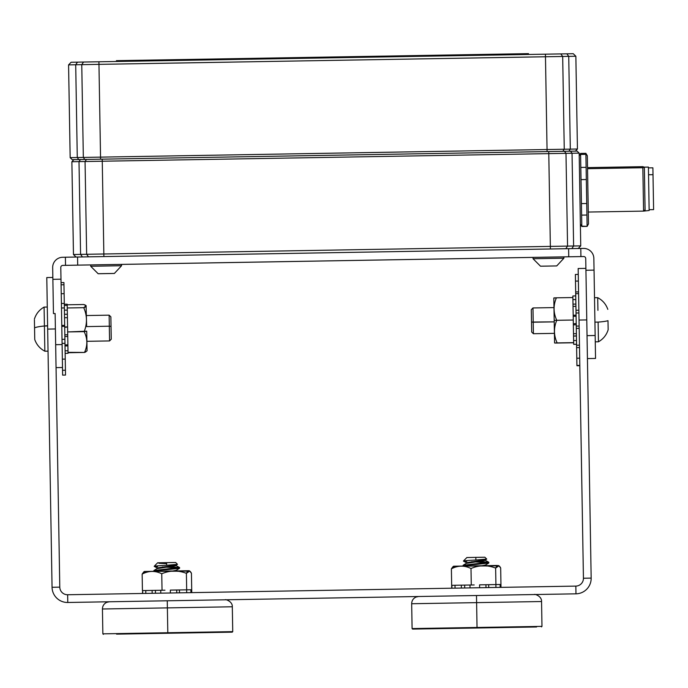 <?xml version="1.0" encoding="UTF-8"?>
<svg xmlns="http://www.w3.org/2000/svg" width="688" height="688" viewBox="0 0 688 688"><rect width="100%" height="100%" fill="white"/><g stroke="black" fill="none" stroke-linecap="round" stroke-linejoin="round"><path stroke-width="1.03" d="M73.47 254.526L76.067 257.045L73.461 254.526L76.067 257.045L73.461 254.517L71.879 161.74L73.47 254.526M578.161 268.518L579.038 320.049L586.769 319.92L591.164 578.101L586.511 304.5L586.769 319.92L579.038 320.049L578.161 268.518L585.892 268.38L585.729 258.533L586.511 304.5L585.729 258.533A2.03 2.03 -0.5 0 0 583.665 256.538A2.03 2.03 179.5 0 1 585.729 258.533A2.03 2.03 -0.5 0 0 583.665 256.538L77.701 265.138L77.563 257.02L77.701 265.138L568.752 256.779L568.615 248.669L65.386 257.226L65.523 265.362L77.701 265.155L65.523 265.344L65.386 257.226L65.523 265.353L66.848 265.336L62.789 265.405L77.701 265.138L65.523 265.362L65.386 257.226L62.651 257.278L583.527 248.42L580.784 248.463L580.921 256.581L579.606 256.607L583.665 256.538L568.752 256.796L583.665 256.538A2.03 2.03 179.5 0 1 585.729 258.533L585.927 270.255L594.045 270.117L593.847 258.387A10.148 10.148 -0.5 0 0 583.527 248.42A10.148 10.148 -0.5 0 1 593.847 258.387L595.154 335.512M121.527 264.407L533.037 257.407L533.062 258.731L563.902 258.206L563.876 256.865L563.902 258.215L533.062 258.731L533.037 257.389L533.062 258.74L533.037 257.407L563.876 256.865L90.687 264.914L121.527 264.39L121.552 265.731L106.133 265.998L90.713 266.256L90.687 264.914L90.713 266.256L106.133 265.998L121.552 265.731L121.527 264.39L121.552 265.749L114.38 273.446L98.143 273.721L106.262 273.6L98.143 273.721L114.38 273.454L121.552 265.749M62.789 265.405L66.848 265.336L62.789 265.396A2.03 2.03 -0.5 0 0 60.793 267.443A2.03 2.03 179.5 0 1 62.789 265.405A2.03 2.03 179.5 0 0 60.793 267.46A2.03 2.03 -0.5 0 0 60.793 267.46A2.03 2.03 179.5 0 1 62.789 265.405M587.036 335.641L595.154 335.503L587.036 335.641M586.511 304.5L585.927 270.255L594.045 270.117L595.541 358.439L587.432 358.577M580.921 256.581L568.752 256.796L568.615 248.669L580.784 248.463L580.921 256.572L580.784 248.463M141.014 601.226L67.785 602.482A15.463 15.463 179.5 0 1 52.056 587.277L52.056 587.277A15.463 15.463 -0.5 0 0 67.785 602.473L575.968 593.83L575.83 586.099L67.648 594.742A7.731 7.731 -0.5 0 1 59.787 587.148L52.056 587.277A15.463 15.463 -0.5 0 0 67.785 602.473L67.648 594.742A7.731 7.731 179.5 0 1 59.787 587.148L55.135 313.539L55.393 328.959L47.661 329.096L52.056 587.277L59.787 587.148L55.393 328.959L47.661 329.096L46.784 277.556L52.847 277.453L52.675 267.606A10.148 10.148 -0.5 0 1 62.651 257.278A10.148 10.148 -0.5 0 0 52.675 267.606L53.458 313.573L52.873 279.328L60.991 279.19L60.793 267.451L61.705 321.15L60.991 279.19L52.873 279.328L52.675 267.606A10.148 10.148 179.5 0 1 52.675 267.52A10.148 10.148 -0.5 0 0 52.675 267.598L53.458 313.573L55.135 313.539L53.458 313.573M61.481 307.983L64.371 307.94L61.481 307.983L62.496 367.512L62.083 343.389L64.973 343.338L65.506 375.063L62.625 375.115L62.539 370.282L65.429 370.23L65.24 359.093L62.35 359.145L65.24 359.093L64.973 343.338L64.904 339.304L64.973 343.338L62.083 343.389L62.04 341.024L62.101 344.576L61.705 321.15M62.135 346.253L62.101 344.576L55.659 344.688L62.101 344.576M46.784 277.556L47.721 332.459M534.275 594.535L476.492 595.524L534.395 594.535C534.06 593.727 541.903 595.928 541.551 601.527L411.673 603.737L476.612 602.628L477.033 627.473L541.981 626.372L477.033 627.473L476.612 602.628L541.551 601.527L476.612 602.628L476.492 595.524L450.253 595.971L476.492 595.524L476.612 602.628L476.492 595.524L575.968 593.83A15.463 15.463 -0.5 0 0 591.164 578.101A15.463 15.463 -0.5 0 1 591.164 578.238A15.463 15.463 179.5 0 1 575.968 593.83L575.968 593.83A15.463 15.463 -0.5 0 0 591.164 578.238L591.164 578.238A15.463 15.463 179.5 0 1 575.968 593.83L534.473 594.535L575.968 593.83L575.83 586.099A7.731 7.731 -0.5 0 0 583.433 578.238L579.038 320.049L583.433 578.238A7.731 7.731 179.5 0 1 583.433 578.307A7.731 7.731 -0.5 0 0 583.433 578.238A7.731 7.731 179.5 0 1 575.83 586.099L67.648 594.742L67.785 602.482A15.463 15.463 179.5 0 1 52.056 587.277L46.81 278.812L47.291 307.037L44.092 307.089L44.307 319.817M47.61 325.734L44.419 326L44.092 307.089L44.419 326L47.61 325.949L47.911 343.536L48.04 351.155L44.84 351.207L44.419 326L44.84 351.207C39.956 348.627 36.584 344.74 34.744 339.519L34.546 327.858A20.451 2.915 -1 0 1 44.419 326A20.451 2.915 179 0 0 34.546 327.858L34.744 339.519M67.785 602.482L109.272 601.776L67.785 602.473M167.261 600.779L167.382 607.891L102.435 608.992L167.373 607.891L167.253 600.787L193.491 600.34L109.426 601.768L106.786 602.318C103.983 603.66 102.529 605.887 102.435 608.992L167.382 607.891L167.261 600.779L225.157 599.798C224.856 598.981 232.682 601.217 232.312 606.782L167.382 607.891L232.312 606.782L232.742 631.636L167.803 632.736L167.382 607.891L167.803 632.736L102.856 633.846L167.803 632.736L167.812 633.252L122.249 634.035L232.234 632.16L167.812 633.252L167.803 632.736L232.742 631.636L232.234 632.16M418.51 596.513L225.234 599.798L418.51 596.513M450.253 595.971L225.036 599.798M576.088 316.265L573.199 316.317L576.088 316.265L576.071 315.173L573.181 315.224L572.855 296.012L572.88 297.543L572.855 296.012L572.88 297.543L556.394 297.818C553.066 297.921 553.075 297.964 556.394 297.947C553.075 297.964 553.066 297.921 556.394 297.818C553.195 305.369 553.324 312.868 556.773 320.298C553.582 327.901 553.711 335.434 557.16 342.916C553.84 343.02 553.84 343.063 557.16 343.045L573.654 342.727L573.68 344.335L576.561 344.292L576.931 365.741L576.716 353.064L576.931 365.741L579.821 365.698L583.433 578.238L591.164 578.101L583.433 578.238L578.264 274.417L578.376 281.057L575.486 281.108L575.374 274.46L578.264 274.417L575.374 274.46L576.596 346.322L576.931 365.741L579.821 365.698L576.922 365.44L576.802 358.233L579.692 358.19L579.511 347.595L576.621 347.646L576.295 328.391L579.184 328.339L579.141 326.043L576.252 326.086L576.037 313.023L578.918 312.971L578.875 310.245L575.985 310.297L575.701 293.69L578.591 293.638L578.875 310.245L575.985 310.297L576.037 313.023L578.918 312.971L579.141 326.043L576.252 326.086L576.295 328.391L579.184 328.339L579.468 345.178L576.578 345.221L576.802 358.233L579.692 358.19L579.812 365.388L576.922 365.44L576.707 352.849L576.922 365.44L576.621 347.646L579.511 347.595L579.468 345.178L576.578 345.221L576.252 326.086L575.701 293.69L578.591 293.638L578.376 281.057L575.486 281.108L575.675 291.944L578.565 291.893L575.675 291.944L575.374 274.46L575.804 299.547L572.915 299.598L572.855 295.969L575.744 295.917L575.71 294.06L575.744 295.917L572.855 295.969L572.88 297.543L556.394 297.818C553.195 305.369 553.324 312.868 556.773 320.298L573.267 320.023L573.035 306.366L575.916 306.315L576.071 315.173L573.181 315.224L573.035 306.366L575.916 306.315L575.899 304.93L576.062 314.889L575.804 299.547L572.915 299.598M576.716 353.064L576.725 353.606L576.716 353.064M554.175 319.094L554.218 321.855L531.514 322.061L531.299 309.686L531.686 332.046L533.415 333.723L533.217 322.216L533.415 333.723L554.416 333.362L554.58 342.908L554.193 320.367L556.773 320.298C553.582 327.901 553.711 335.434 557.16 342.916C553.84 343.02 553.84 343.063 557.16 343.045L573.654 342.762L573.68 344.335L573.654 342.727L573.68 344.335L576.561 344.292L576.604 346.52L576.561 344.241L573.68 344.292L573.267 320.023L554.193 320.367L553.814 298.05L554.562 341.85L553.831 299.074L553.978 307.588L532.976 307.949L533.174 319.456M575.83 301.026L575.675 291.944L575.83 301.026M576.209 323.532L573.328 323.807L576.209 323.532L576.398 334.531L576.217 323.756L576.389 333.689L573.5 333.74L573.345 324.839L576.234 324.788L573.345 324.839L572.88 297.543M576.596 346.15L576.424 336.011L573.534 336.062L576.424 335.882L576.596 346.15M576.424 336.011L576.501 340.517L573.611 340.569L576.501 340.517L576.561 344.241L573.68 344.292L573.345 324.684L573.5 333.74L576.389 333.689L576.424 335.882M572.992 304.139L575.882 304.087L572.992 304.139M557.16 342.916L573.654 342.633L557.16 343.045M573.654 342.727L573.68 344.292L573.654 342.727M576.561 344.292L576.596 346.322L576.561 344.292M572.923 299.736L572.889 297.655M531.686 332.046L531.514 322.061L533.217 322.216L532.976 307.949L533.217 322.216L554.218 321.855M531.471 319.662L531.514 322.061L531.471 319.662M477.033 627.473L412.095 628.583L477.033 627.473L477.042 627.989L412.619 629.09L536.571 626.983L477.042 627.989L477.033 627.473M528.289 627.121L527.765 626.613L526.638 627.146L425.803 628.866L528.289 627.121L426.887 628.849L426.311 628.342L425.803 628.866M167.812 633.252L116.564 634.13L167.812 633.252M500.735 584.49L498.146 584.533L500.124 584.499L500.167 587.389L500.124 584.499L500.95 584.482L500.675 567.996L498.938 565.811L495.635 568.082C487.371 564.9 479.158 565.037 470.996 568.494L471.28 584.989L462.585 585.135L469.981 585.015L470.033 587.896L469.981 585.015L464.649 585.101L464.701 587.991L464.649 585.101L462.585 585.135L471.28 584.989L470.996 568.494C464.409 565.287 457.873 565.398 451.388 568.83L451.672 585.325L455 585.264L455.052 588.154L455 585.264L461.347 585.161L461.399 588.042L461.347 585.161L462.585 585.135L451.896 585.325L451.939 588.206L451.896 585.325L452.713 585.307L451.896 585.325M498.146 584.533L495.885 584.568L495.936 587.457L495.885 584.568L492.995 584.619L498.146 584.533M488.721 587.578L488.669 584.697L495.919 584.568L495.635 568.082L495.919 584.568L485.943 584.74L485.995 587.629L485.943 584.74L479.57 584.852L488.669 584.697L488.721 587.578M479.57 584.852L479.622 587.733L479.57 584.852L487.844 584.705L479.57 584.852M469.981 585.015L474.204 584.938L469.981 585.015M501.002 587.371L500.675 567.996C498.938 564.702 497.261 564.728 495.635 568.082C487.371 564.9 479.158 565.037 470.996 568.494C464.409 565.287 457.873 565.398 451.388 568.83L454.759 566.198L498.981 565.837M454.759 566.198L451.388 568.83L453.555 566.215L497.218 565.476M451.724 588.214L451.681 585.325L455 585.264L451.672 585.325L451.388 568.83L453.057 566.594M471.28 584.989L474.204 584.938L471.28 584.989M463.153 566.043L463.093 565.33L475.95 563.825L475.967 564.47C467.548 565.072 463.282 565.596 463.162 566.052C463.282 565.596 467.548 565.072 475.967 564.47L488.755 563.051L485.418 565.072L482.047 565.734L485.436 565.054M484.791 565.287L486.468 566.069M488.815 562.32L488.824 562.965L475.967 564.47L475.95 563.825L488.815 562.32L475.907 561.245L488.738 562.234L463.162 565.244L466.507 563.223L485.332 560.324L480.981 559.697L485.436 560.445L466.404 563.343L466.395 562.698L485.427 559.8L485.436 560.445M462.009 595.765L490.974 595.275L462.009 595.765M487.844 562.655L471.727 561.692L487.844 562.655M463.437 561.038L466.799 561.408C460.883 561.098 463.91 560.643 475.89 560.023C463.91 560.643 460.883 561.098 466.799 561.408L463.437 561.098L466.395 562.698M475.89 560.023L486.726 559.06L484.868 557.228L475.847 557.383L475.89 560.023L475.847 557.383L484.868 557.228M486.691 559.086L485.324 559.92L466.498 562.81M475.864 558.389L475.847 557.383L466.825 557.538L466.438 558.063M145.813 593.417L145.761 590.528L152.108 590.424L152.16 593.305L152.108 590.424L153.347 590.399L142.657 590.579L142.7 593.469L142.657 590.579L143.474 590.571L142.433 590.588L145.761 590.528L142.433 590.588L142.149 574.093L142.433 590.588L145.761 590.528L145.813 593.417M142.485 593.469L142.657 590.579M191.496 589.754L188.908 589.797L190.886 589.762L190.929 592.643L190.886 589.762L191.711 589.745L191.436 573.259L189.699 571.074L186.396 573.336C178.132 570.163 169.919 570.3 161.757 573.758C155.17 570.55 148.634 570.662 142.149 574.093L145.521 571.461L189.742 571.1M188.908 589.797L186.646 589.831L186.697 592.721L186.646 589.831L188.908 589.797L183.756 589.883L188.908 589.797M179.482 592.841L179.43 589.96L186.68 589.831L186.396 573.336L186.68 589.831L176.704 590.003L176.756 592.884L176.704 590.003L170.332 590.115L179.43 589.96L179.482 592.841M170.332 590.115L170.383 592.996L170.332 590.115L178.605 589.969L170.332 590.115M160.794 593.159L160.743 590.278L164.965 590.201L155.411 590.364L160.743 590.278L160.794 593.159M191.763 592.635L191.436 573.259C189.699 569.965 188.022 569.991 186.396 573.336C178.132 570.163 169.919 570.3 161.757 573.758L162.041 590.252L153.347 590.399L155.411 590.364L155.462 593.254L155.411 590.364L153.347 590.399L162.041 590.252L161.757 573.758C155.17 570.55 148.634 570.662 142.149 574.093L143.818 571.857M145.521 571.461L142.149 574.093L144.317 571.479L189.183 570.713M162.041 590.252L164.965 590.201L162.041 590.252M153.914 571.307L153.854 570.593L166.72 569.088L166.728 569.733C158.309 570.335 154.043 570.859 153.923 571.315C154.043 570.859 158.309 570.335 166.728 569.733L179.516 568.314L176.18 570.335L172.808 570.997L176.188 570.326M175.552 570.55L177.229 571.332M179.577 567.583L179.585 568.228L166.728 569.733L166.72 569.088L179.577 567.583L166.668 566.508L179.499 567.497L153.923 570.507L157.268 568.486L176.094 565.588L171.742 564.96L176.197 565.699L157.165 568.606L157.156 567.961L176.188 565.063L176.197 565.699M152.77 601.028L181.735 600.538L152.77 601.028M178.605 567.918L162.488 566.955L178.605 567.918M156.787 563.627L154.189 566.31L157.561 566.663C151.644 566.362 154.671 565.906 166.651 565.287C154.671 565.906 151.644 566.362 157.561 566.663L154.198 566.362L157.156 567.961M166.651 565.287L166.608 562.646L157.586 562.801L166.608 562.646L166.651 565.287L177.487 564.323M177.478 564.28L175.629 562.492L166.608 562.646L166.625 563.653L158.894 563.291M177.452 564.349L176.085 565.175L157.26 568.073M157.586 562.801L157.199 563.326M34.546 327.858L34.598 330.773L34.546 327.858M34.417 319.989L34.735 338.651L34.417 319.989M64.371 307.94L64.122 293.673L64.294 303.434L61.404 303.477L64.294 303.434L64.371 307.94L64.663 325.381L61.774 325.424L64.663 325.381L64.904 339.304L62.015 339.356L64.904 339.304L64.294 303.503M64.122 293.673L61.241 293.724L64.122 293.673L63.932 282.544L61.051 282.596L63.932 282.544L64.122 293.673M61.086 284.806L63.975 284.755L61.086 284.806M61.791 326.379L64.681 326.327L61.791 326.379M62.427 363.376L62.539 370.282L65.429 370.23L65.506 375.063L62.625 375.115L62.427 363.376M62.496 367.512L62.582 372.905L62.496 367.512L62.582 372.905L62.496 367.512L56.055 367.616M67.88 344.843L67.897 345.901L65.016 345.952L67.897 345.901L67.88 344.843L64.999 344.894L67.88 344.843L68.026 353.322L65.136 353.374L68.026 353.322L68.009 352.351L84.512 352.445L68.017 352.729L67.742 336.475L67.88 344.843M64.328 305.412L67.209 305.36L67.192 304.191L64.302 304.234L67.192 304.191L67.295 310.099L64.405 310.142L67.295 310.099L67.252 307.588L67.579 326.938L64.689 326.981L67.579 326.938L67.665 331.934L86.722 331.169L87.058 350.863L84.512 352.445C87.711 345.462 87.591 338.53 84.16 331.65C87.342 323.609 87.204 315.62 83.747 307.682L86.095 305.73L83.695 304.509L67.2 304.784L83.695 304.509C87.032 305.506 87.049 306.573 83.747 307.682L67.252 307.966L67.742 336.475L67.708 334.772L64.827 334.824L67.708 334.772L67.587 327.333L67.734 336.217L67.665 331.934L84.16 331.65C87.342 323.609 87.204 315.62 83.747 307.682L67.252 307.966L67.209 305.36L64.328 305.412M85.854 351.886L84.512 352.445C87.711 345.462 87.591 338.53 84.16 331.65L86.722 331.169L87.058 350.863M86.628 325.691L86.086 305.713M65.093 350.811L67.983 350.76L65.093 350.811M64.853 336.527L67.742 336.475L64.853 336.527M64.698 327.385L67.579 326.998L64.698 327.385M64.534 317.718L67.424 317.675L64.534 317.718M64.474 314.261L67.364 314.218L67.295 310.099L67.364 314.218L64.474 314.261M86.456 315.543L109.134 315.164L110.871 316.833L111.035 326.422L109.323 326.207L109.134 315.164L109.323 326.207L86.645 326.594L109.323 326.207L109.573 340.93L109.323 326.207L111.035 326.422L111.25 339.201L109.573 340.93L109.383 329.887M111.035 326.422L111.086 329.612M594.931 322.147L598.121 322.096L598.457 341.79L598.121 322.096L594.931 322.147M594.509 297.723L597.709 297.672L597.924 310.357M608.14 328.933L607.994 320.66A20.451 2.193 179 0 1 598.121 322.096A20.451 2.193 -1 0 0 607.994 320.66L608.149 329.767C606.489 335.039 603.256 339.046 598.457 341.79L595.266 341.841M111.336 273.497L98.143 273.738L111.336 273.514M90.687 264.932L90.713 266.273L90.687 264.932L90.713 266.256L98.143 273.721L90.713 266.273L90.687 264.932M100.405 273.695L106.262 273.6L100.405 273.695M540.493 266.204L556.73 265.929L540.493 266.204L556.73 265.921L540.493 266.196L548.611 266.058L540.493 266.196L533.062 258.74L540.493 266.196M553.685 265.981L542.755 266.17L553.685 265.972M542.755 266.153L548.611 266.058L542.755 266.153M76.084 257.063L73.461 254.526L71.879 161.74L79.008 161.62L80.582 254.388L82.448 256.934L80.582 254.388L73.461 254.517L103.845 253.992L103.888 256.572L103.845 253.992L567.557 246.106L565.785 248.712L567.557 246.106L580.741 245.883L578.212 248.506L580.741 245.883L578.212 248.506L580.741 245.883L80.582 254.388L79.008 161.62L71.879 161.74L73.908 159.642L102.228 159.16L72.249 159.685L70.159 157.647L77.28 157.526L78.776 159.564L84.83 159.461L83.334 157.423L100.543 157.131L100.577 159.195L102.228 159.16L102.263 161.224L85.063 161.517L86.482 159.427L80.427 159.53L79.008 161.62L85.063 161.517L86.482 159.427L102.228 159.16L102.263 161.224L548.783 153.63L548.749 151.566L102.228 159.16L547.089 151.592L547.055 149.528L100.543 157.131L100.577 159.195L84.83 159.461L83.334 157.423L77.28 157.526L78.776 159.564L72.249 159.676L70.159 157.647L72.249 159.685M68.576 64.878L71.113 62.255L68.576 64.878L70.167 157.664L68.576 64.878L70.159 157.664L68.576 64.878L75.706 64.758L77.477 62.144L71.113 62.255L83.54 62.04L81.76 64.655L83.54 62.04L77.477 62.144L75.706 64.758L77.28 157.526L70.159 157.647L68.576 64.878L81.76 64.655L75.706 64.758L77.28 157.526L83.334 157.423L81.76 64.655L98.96 64.354L98.917 61.782L83.54 62.04L545.429 54.18L545.472 56.76L545.429 54.18L573.242 53.707L566.869 53.819L568.735 56.364L575.856 56.244L545.472 56.76L568.735 56.364L570.309 149.133L568.735 56.364L566.869 53.819L545.429 54.18L98.917 61.782L100.543 157.131L83.334 157.423L81.76 64.655L545.472 56.76L547.055 149.528L545.472 56.76L98.96 64.354L100.543 157.131L577.438 149.012L575.409 151.111L577.438 149.012L570.309 149.133L568.89 151.222L570.309 149.133L547.055 149.528L547.089 151.592L564.487 151.3L565.983 153.338L572.038 153.235L573.62 246.003L571.84 248.609L573.62 246.003L572.038 153.235L579.167 153.114L580.741 245.883L579.167 153.114L572.038 153.235L570.541 151.197L577.069 151.085L579.167 153.114L580.741 245.883M71.879 161.757L73.461 254.526L71.879 161.74L73.908 159.642L80.427 159.53L79.008 161.62L85.063 161.517L86.645 254.285L88.511 256.839L86.645 254.285L85.063 161.517L548.783 153.63L550.4 248.979L548.783 153.63L565.983 153.338L567.557 246.106L565.983 153.338L548.783 153.63L548.749 151.566L577.069 151.085L579.167 153.114M575.856 56.244L577.438 149.012L575.856 56.244L573.242 53.707L575.856 56.244L577.438 149.012L575.409 151.111L577.421 149.029M564.255 149.236L562.836 151.326L564.255 149.236L562.681 56.468L564.255 149.236M577.438 149.012L575.409 151.128M560.815 53.922L562.681 56.468L560.815 53.922M528.496 53.647L515.106 53.879L515.123 54.696L515.106 53.879L116.41 60.664L116.418 61.481L116.41 60.664L116.418 61.481L116.41 60.664L528.496 53.647L528.513 54.472M129.8 60.432L129.808 61.258L129.8 60.432M570.541 151.197L564.487 151.3L565.983 153.338L572.038 153.235L570.541 151.197M102.263 161.224L103.845 253.992L102.263 161.224M579.21 155.875L580.577 153.424L579.21 155.918L580.577 153.467L581.816 226.472L587.122 226.378L581.807 226.111L581.627 215.12L586.933 215.034L587.113 226.017L586.933 215.034L581.627 215.12L581.429 203.605L586.735 203.51L586.933 215.034L586.735 203.51L581.429 203.605L581.016 179.62L586.322 179.534L586.735 203.51L586.322 179.534L581.016 179.62L580.81 167.433L586.116 167.347L586.322 179.534L586.116 167.347L580.81 167.433L580.577 153.424L585.875 153.329L585.901 154.353L580.595 154.439L585.901 154.353L586.116 167.347L585.884 153.372L587.328 155.78L588.489 223.918L587.122 226.378L581.816 226.472L580.371 224.056M585.875 153.329L587.328 155.737L585.884 153.691M587.328 155.78L588.489 223.918M642.824 166.668L587.526 167.614L642.824 166.668L644.355 167.175L642.824 166.668M645.077 210.597L643.555 210.046L645.095 210.554L644.355 167.15L648.414 167.107L644.355 167.175L645.095 210.58L643.581 211.113L649.154 210.502L648.414 167.107L649.145 210.485M588.283 212.05L643.581 211.113L642.841 167.734L644.355 167.175L642.841 167.734L643.581 211.113L588.283 212.05M587.543 168.68L642.841 167.734L587.543 168.68M648.423 167.898L652.886 167.82L653.007 174.675L648.543 174.743L653.007 174.675L653.54 205.875M652.955 171.561L653.6 209.616L649.137 209.694M476.492 595.524L418.665 596.505L416.025 597.064C413.221 598.397 411.768 600.624 411.673 603.737L412.095 628.583L412.619 629.09M532.976 307.949L531.299 309.686M541.551 601.527L541.981 626.372L541.473 626.897M103.381 634.353L102.856 633.846L102.435 608.992M219.051 632.384L218.526 631.876L217.399 632.41L117.648 634.104L117.072 633.605L116.564 634.13M485.332 560.324L488.738 562.234M463.428 561.055L466.025 558.364M485.522 565.596L485.513 564.951M176.094 565.588L179.499 567.497M176.283 570.859L176.274 570.214M44.092 307.089C39.293 309.832 36.06 313.84 34.4 319.112M86.894 341.317L109.573 340.93M607.805 309.359C605.965 304.148 602.602 300.252 597.709 297.672M563.902 258.215L556.73 265.929L563.902 258.206L563.876 256.865M578.212 248.514L580.741 245.9M116.41 60.673L116.418 61.481M644.355 167.15L648.414 167.081"/></g></svg>
